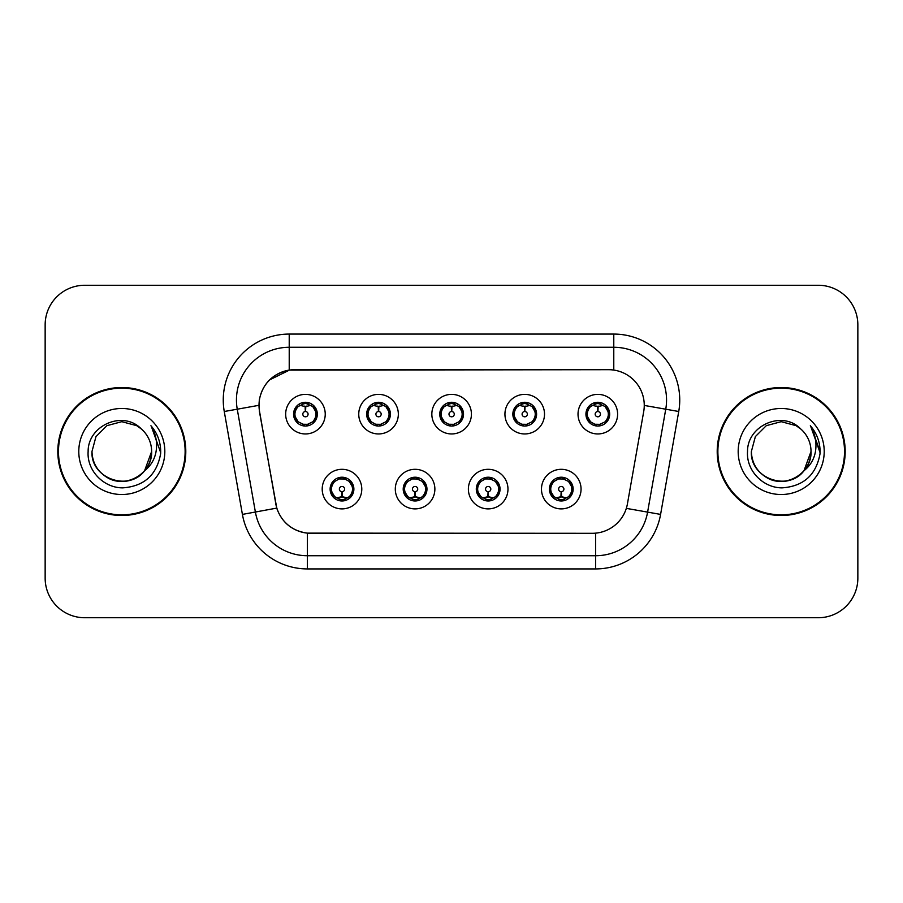 <?xml version="1.0" encoding="UTF-8"?>
<svg xmlns="http://www.w3.org/2000/svg" width="903" height="903" viewBox="0 0 903 903"><rect width="100%" height="100%" fill="white"/><g stroke="black" fill="none" stroke-linecap="round" stroke-linejoin="round"><path stroke-width="1.35" d="M434.874 489.099A19.787 19.787 0 0 1 415.087 508.886A19.787 19.787 0 0 1 395.3 489.099A19.787 19.787 0 0 1 415.087 469.312A19.787 19.787 0 0 1 434.874 489.099M403.212 489.099A11.874 11.874 0 0 0 415.087 500.973A11.874 11.874 0 0 0 426.961 489.099A11.874 11.874 0 0 0 415.087 477.224A11.874 11.874 0 0 0 403.212 489.099L407.817 496.752A10.554 10.554 0 0 1 407.817 481.446C404.939 483.444 403.438 485.995 403.325 489.099M507.971 489.099A19.787 19.787 0 0 1 488.173 508.886A19.787 19.787 0 0 1 468.386 489.099A19.787 19.787 0 0 1 488.173 469.312A19.787 19.787 0 0 1 507.971 489.099M476.299 489.099A11.874 11.874 0 0 0 488.173 500.973A11.874 11.874 0 0 0 500.048 489.099A11.874 11.874 0 0 0 488.173 477.224A11.874 11.874 0 0 0 476.299 489.099L480.915 496.752A10.554 10.554 0 0 1 480.915 481.446C478.026 483.444 476.524 485.995 476.412 489.099M581.058 489.099A19.787 19.787 0 0 1 561.271 508.886A19.787 19.787 0 0 1 541.473 489.099A19.787 19.787 0 0 1 561.271 469.312A19.787 19.787 0 0 1 581.058 489.099M549.396 489.099A11.874 11.874 0 0 0 561.271 500.973A11.874 11.874 0 0 0 573.145 489.099A11.874 11.874 0 0 0 561.271 477.224A11.874 11.874 0 0 0 549.396 489.099L554.002 496.752A10.554 10.554 0 0 1 554.002 481.446C551.112 483.444 549.611 485.995 549.498 489.099M361.787 489.099A19.787 19.787 0 0 1 342 508.886A19.787 19.787 0 0 1 322.202 489.099A19.787 19.787 0 0 1 342 469.312A19.787 19.787 0 0 1 361.787 489.099M330.126 489.099A11.874 11.874 0 0 0 342 500.973A11.874 11.874 0 0 0 353.874 489.099A11.874 11.874 0 0 0 342 477.224A11.874 11.874 0 0 0 330.126 489.099L334.731 496.752A10.554 10.554 0 0 1 334.731 481.446C331.841 483.444 330.34 485.995 330.227 489.099M398.336 414.161A19.787 19.787 0 0 1 378.538 433.948A19.787 19.787 0 0 1 358.751 414.161A19.787 19.787 0 0 1 378.538 394.374A19.787 19.787 0 0 1 398.336 414.161M366.663 414.161A11.874 11.874 0 0 0 378.538 426.035A11.874 11.874 0 0 0 390.412 414.161A11.874 11.874 0 0 0 378.538 402.286A11.874 11.874 0 0 0 366.663 414.161M471.422 414.161A19.787 19.787 0 0 1 451.635 433.948A19.787 19.787 0 0 1 431.837 414.161A19.787 19.787 0 0 1 451.635 394.374A19.787 19.787 0 0 1 471.422 414.161M439.761 414.161A11.874 11.874 0 0 0 451.635 426.035A11.874 11.874 0 0 0 463.51 414.161A11.874 11.874 0 0 0 451.635 402.286A11.874 11.874 0 0 0 439.761 414.161M544.509 414.161A19.787 19.787 0 0 1 524.722 433.948A19.787 19.787 0 0 1 504.935 414.161A19.787 19.787 0 0 1 524.722 394.374A19.787 19.787 0 0 1 544.509 414.161M512.848 414.161A11.874 11.874 0 0 0 524.722 426.035A11.874 11.874 0 0 0 536.596 414.161A11.874 11.874 0 0 0 524.722 402.286A11.874 11.874 0 0 0 512.848 414.161M617.607 414.161A19.787 19.787 0 0 1 597.809 433.948A19.787 19.787 0 0 1 578.022 414.161A19.787 19.787 0 0 1 597.809 394.374A19.787 19.787 0 0 1 617.607 414.161M585.934 414.161A11.874 11.874 0 0 0 597.809 426.035A11.874 11.874 0 0 0 609.683 414.161A11.874 11.874 0 0 0 597.809 402.286A11.874 11.874 0 0 0 585.934 414.161M325.238 414.161A19.787 19.787 0 0 1 305.451 433.948A19.787 19.787 0 0 1 285.664 414.161A19.787 19.787 0 0 1 305.451 394.374A19.787 19.787 0 0 1 325.238 414.161M293.577 414.161A11.874 11.874 0 0 0 305.451 426.035A11.874 11.874 0 0 0 317.325 414.161A11.874 11.874 0 0 0 305.451 402.286A11.874 11.874 0 0 0 293.577 414.161M259.556 411.508A35.623 35.623 0 0 1 294.638 369.699L608.633 369.699A35.623 35.623 0 0 1 643.715 411.508L627.427 503.863A35.623 35.623 0 0 1 592.345 533.301L310.914 533.301A35.623 35.623 0 0 1 275.833 503.863L259.556 411.508M57.815 451.5A63.989 63.989 0 0 0 121.803 515.489A63.989 63.989 0 0 0 185.792 451.5A63.989 63.989 0 0 0 121.803 387.511A63.989 63.989 0 0 0 57.815 451.5M717.208 451.5A63.989 63.989 0 0 0 781.197 515.489A63.989 63.989 0 0 0 845.185 451.5A63.989 63.989 0 0 0 781.197 387.511A63.989 63.989 0 0 0 717.208 451.5M592.21 533.301L307.37 533.131C292.233 530.987 282.041 522.724 276.803 508.344L259.421 411.508L259.274 400.052C262.694 383.538 272.672 373.56 289.22 370.095L608.498 369.699M269.534 379.926L289.502 370.061M224.26 411.497A65.964 65.964 0 0 1 289.22 334.076L613.78 334.076A65.964 65.964 0 0 1 678.74 411.497L660.59 514.405A65.964 65.964 0 0 1 595.63 568.924L307.37 568.924A65.964 65.964 0 0 1 242.41 514.405L224.26 411.497L237.252 409.206A52.769 52.769 0 0 1 289.22 347.271L613.78 347.271A52.769 52.769 0 0 1 665.748 409.206L647.598 512.114A52.769 52.769 0 0 1 595.63 555.729L307.37 555.729A52.769 52.769 0 0 1 255.402 512.114L237.252 409.206A52.769 52.769 0 0 1 236.451 400.052M310.79 533.301L307.37 533.131L307.37 568.924M242.41 514.405L276.724 508.107M275.923 504.98L275.708 503.863M237.252 409.206L258.879 405.323M857.85 324.843A39.574 39.574 0 0 0 818.276 285.269L84.724 285.269A39.574 39.574 0 0 0 45.15 324.843L45.15 578.157A39.574 39.574 0 0 0 84.724 617.731L818.276 617.731A39.574 39.574 0 0 0 857.85 578.157L857.85 324.843L857.85 578.157M45.15 324.843L45.15 578.157M818.276 285.269L84.724 285.269M84.724 617.731L818.276 617.731M304.232 406.102L305.101 406.26L305.338 411.531A2.63 2.63 180 0 0 302.821 414.229A2.63 2.63 180 0 0 305.451 416.802A2.63 2.63 180 0 0 308.081 414.229A2.63 2.63 180 0 0 305.564 411.531L305.801 406.26L306.67 406.102M311.185 405.3L305.79 406.519M305.112 406.519L299.717 405.3M305.914 403.618L308.149 403.957A10.554 10.554 0 0 1 308.228 403.98L308.77 402.761M307.494 425.855L306.941 424.613L312.72 421.814C317.055 416.723 317.055 411.621 312.72 406.508A10.554 10.554 0 0 1 312.72 421.814C315.61 419.827 317.1 417.276 317.213 414.161L312.72 406.508L306.58 403.664L307.494 402.467M303.408 425.855L303.961 424.613L298.182 421.814C293.847 416.712 293.847 411.61 298.182 406.508C295.292 408.506 293.791 411.068 293.689 414.184L298.182 421.814A10.554 10.554 0 0 1 298.204 406.497A10.554 10.554 0 0 0 294.897 414.161M302.358 404.07L304.988 403.618L304.943 402.636M306.58 424.658L307.144 425.911M308.273 424.331L302.37 424.252M303.408 402.467L303.961 403.709L298.182 406.508M304.322 403.664L303.758 402.411M343.208 497.158L342.339 497.011L342.113 491.729A2.63 2.63 -0 0 0 344.63 489.042A2.63 2.63 -0 0 0 342 486.457A2.63 2.63 -0 0 0 339.359 489.042A2.63 2.63 -0 0 0 341.887 491.729L341.65 497.011L340.781 497.158M336.266 497.959L341.661 496.74M342.327 496.74L347.734 497.959M341.537 499.641L339.302 499.303A10.554 10.554 0 0 1 339.223 499.28L338.681 500.499M349.269 481.446A10.554 10.554 0 0 1 349.247 496.774A10.554 10.554 0 0 0 352.554 489.099M345.081 499.19L342.451 499.641L342.497 500.623M339.957 500.793L340.871 499.596L334.731 496.752C330.385 491.65 330.385 486.548 334.731 481.446L339.223 478.917L338.681 477.698M339.957 477.405L340.51 478.646L339.223 478.917M340.871 478.601L340.307 477.348M339.178 478.929L345.081 479.008M344.043 477.405L343.117 478.601L344.765 478.917L345.307 477.698M349.258 481.446C353.604 486.559 353.604 491.661 349.269 496.752C352.159 494.754 353.649 492.203 353.762 489.087L349.258 481.446L344.765 478.917M344.043 500.793L343.479 499.551L349.269 496.752M343.117 499.596L343.693 500.849M377.33 406.102L378.199 406.26L378.425 411.531A2.63 2.63 180 0 0 375.908 414.229A2.63 2.63 180 0 0 378.538 416.802A2.63 2.63 180 0 0 381.179 414.229A2.63 2.63 180 0 0 378.662 411.531L378.888 406.26L379.757 406.102M384.283 405.3L378.876 406.519M378.21 406.519L372.804 405.3M379 403.618L381.235 403.957A10.554 10.554 0 0 1 381.314 403.98L381.856 402.761M380.581 425.855L380.028 424.613L385.807 421.814C390.152 416.723 390.152 411.621 385.807 406.508A10.554 10.554 0 0 1 385.807 421.814C388.696 419.827 390.198 417.276 390.31 414.161L385.807 406.508L379.666 403.664L380.581 402.467M376.495 402.467L377.059 403.709L371.28 406.508C366.934 411.61 366.934 416.712 371.28 421.814A10.554 10.554 0 0 1 371.291 406.497C368.379 408.506 366.889 411.068 366.776 414.184L371.28 421.814L375.772 424.342L375.23 425.561M375.456 404.07L378.086 403.618L378.041 402.636M379.666 424.658L380.231 425.911M381.359 424.331L375.456 424.252M376.495 425.855L377.42 424.658L375.772 424.342M450.416 406.102L451.286 406.26L451.523 411.531A2.63 2.63 180 0 0 448.994 414.229A2.63 2.63 180 0 0 451.635 416.802A2.63 2.63 180 0 0 454.265 414.229A2.63 2.63 180 0 0 451.748 411.531L451.974 406.26L452.843 406.102M457.369 405.3L451.963 406.519M451.297 406.519L445.901 405.3M452.087 403.618L454.322 403.957A10.554 10.554 0 0 1 454.401 403.98L454.943 402.761M453.678 425.855L453.114 424.613L458.905 421.814C463.239 416.723 463.239 411.621 458.893 406.508A10.554 10.554 0 0 1 458.905 421.814C461.783 419.827 463.284 417.276 463.397 414.161L458.893 406.508L452.753 403.664L453.678 402.467M449.592 402.467L450.145 403.709L444.366 406.508C440.021 411.61 440.021 416.712 444.366 421.814A10.554 10.554 0 0 1 444.378 406.497C441.477 408.506 439.975 411.068 439.863 414.184L444.366 421.814L448.859 424.342L448.317 425.561M448.543 404.07L451.173 403.618L451.128 402.636M452.753 424.658L453.329 425.911M454.446 424.331L448.543 424.252M449.592 425.855L450.507 424.658L448.859 424.342M523.503 406.102L524.372 406.26L524.609 411.531A2.63 2.63 180 0 0 522.092 414.229A2.63 2.63 180 0 0 524.722 416.802A2.63 2.63 180 0 0 527.352 414.229A2.63 2.63 180 0 0 524.835 411.531L525.072 406.26L525.941 406.102M530.456 405.3L525.061 406.519M524.383 406.519L518.988 405.3M525.185 403.618L527.42 403.957A10.554 10.554 0 0 1 527.499 403.98L528.041 402.761M526.765 425.855L526.212 424.613L531.991 421.814C536.326 416.723 536.326 411.621 531.991 406.508A10.554 10.554 0 0 1 531.991 421.814C534.869 419.827 536.371 417.276 536.484 414.161L531.991 406.508L525.851 403.664L526.765 402.467M522.679 402.467L523.232 403.709L517.453 406.508C513.118 411.61 513.118 416.712 517.453 421.814A10.554 10.554 0 0 1 517.475 406.497C514.563 408.506 513.062 411.068 512.96 414.184L517.453 421.814L521.945 424.342L521.403 425.561M521.629 404.07L524.259 403.618L524.214 402.636M525.851 424.658L526.415 425.911M528.041 425.561L527.499 424.342L521.641 424.252M522.679 425.855L523.593 424.658L521.945 424.342M596.601 406.102L597.47 406.26L597.696 411.531A2.63 2.63 180 0 0 595.179 414.229A2.63 2.63 180 0 0 597.809 416.802A2.63 2.63 180 0 0 600.45 414.229A2.63 2.63 180 0 0 597.933 411.531L598.158 406.26L599.028 406.102M603.554 405.3L598.147 406.519M597.481 406.519L592.075 405.3M598.271 403.618L600.506 403.957A10.554 10.554 0 0 1 600.585 403.98L601.127 402.761M599.852 425.855L599.299 424.613L605.078 421.814C609.423 416.723 609.423 411.621 605.078 406.508A10.554 10.554 0 0 1 605.078 421.814C607.967 419.827 609.469 417.276 609.581 414.161L605.078 406.508L598.937 403.664L599.852 402.467M595.766 402.467L596.33 403.709L590.551 406.508C586.205 411.61 586.205 416.712 590.551 421.814A10.554 10.554 0 0 1 590.562 406.497C587.65 408.506 586.16 411.068 586.047 414.184L590.551 421.814L595.043 424.342L594.501 425.561M594.727 404.07L597.357 403.618L597.312 402.636M598.937 424.658L599.502 425.911M601.127 425.561L600.585 424.342L594.727 424.252M595.766 425.855L596.691 424.658L595.043 424.342M596.691 403.664L596.115 402.411M416.306 497.158L415.436 497.011L415.199 491.729A2.63 2.63 -0 0 0 417.717 489.042A2.63 2.63 -0 0 0 415.087 486.457A2.63 2.63 -0 0 0 412.457 489.042A2.63 2.63 -0 0 0 414.974 491.729L414.737 497.011L413.867 497.158M409.352 497.959L414.748 496.74M415.425 496.74L420.821 497.959M414.624 499.641L412.4 499.303A10.554 10.554 0 0 1 412.31 499.28L411.768 500.499M417.13 477.405L416.576 478.646L422.356 481.446C426.69 486.559 426.69 491.661 422.356 496.752C425.245 494.754 426.747 492.203 426.848 489.087L422.356 481.446A10.554 10.554 0 0 1 422.333 496.774A10.554 10.554 0 0 0 425.64 489.099M418.179 499.19L415.549 499.641L415.594 500.623M413.043 500.793L413.958 499.596L407.817 496.752C403.483 491.65 403.483 486.548 407.817 481.446L412.31 478.917L411.768 477.698M413.043 477.405L413.597 478.646L412.31 478.917M413.958 478.601L413.393 477.348M412.276 478.929L418.168 479.008M417.13 500.793L416.576 499.551L422.356 496.752M416.215 499.596L416.78 500.849M489.392 497.158L488.523 497.011L488.297 491.729A2.63 2.63 -0 0 0 490.814 489.042A2.63 2.63 -0 0 0 488.173 486.457A2.63 2.63 -0 0 0 485.543 489.042A2.63 2.63 -0 0 0 488.06 491.729L487.834 497.011L486.965 497.158M482.439 497.959L487.846 496.74M488.512 496.74L493.907 497.959M487.722 499.641L485.487 499.303A10.554 10.554 0 0 1 485.408 499.28L484.866 500.499M490.216 477.405L489.663 478.646L495.442 481.446C499.788 486.559 499.788 491.661 495.442 496.752C498.332 494.754 499.833 492.203 499.946 489.087L495.442 481.446A10.554 10.554 0 0 1 495.431 496.774A10.554 10.554 0 0 0 498.727 489.099M491.266 499.19L488.636 499.641L488.681 500.623M486.13 500.793L487.056 499.596L480.915 496.752C476.57 491.65 476.57 486.548 480.915 481.446L485.408 478.917L484.866 477.698M486.13 477.405L486.694 478.646L485.408 478.917M487.056 478.601L486.48 477.348M485.362 478.929L491.266 479.008M490.216 500.793L489.663 499.551L495.442 496.752M489.302 499.596L489.866 500.849M562.479 497.158L561.61 497.011L561.384 491.729A2.63 2.63 -0 0 0 563.901 489.042A2.63 2.63 -0 0 0 561.271 486.457A2.63 2.63 -0 0 0 558.63 489.042A2.63 2.63 -0 0 0 561.147 491.729L560.921 497.011L560.052 497.158M555.537 497.959L560.932 496.74M561.598 496.74L567.005 497.959M560.808 499.641L558.573 499.303A10.554 10.554 0 0 1 558.494 499.28L557.952 500.499M563.314 477.405L562.75 478.646L568.529 481.446C572.874 486.559 572.874 491.661 568.529 496.752C571.43 494.754 572.92 492.203 573.033 489.087L568.529 481.446A10.554 10.554 0 0 1 568.518 496.774A10.554 10.554 0 0 0 571.825 489.099M564.352 499.19L561.722 499.641L561.768 500.623M559.228 500.793L560.142 499.596L554.002 496.752C549.656 491.65 549.656 486.548 554.002 481.446L558.494 478.917L557.952 477.698M559.228 477.405L559.781 478.646L558.494 478.917M560.142 478.601L559.578 477.348M558.449 478.929L564.352 479.008M563.314 500.793L562.75 499.551L568.529 496.752M562.388 499.596L562.964 500.849M185.126 451.5A63.323 63.323 0 0 0 121.803 388.177A63.323 63.323 0 0 0 58.481 451.5A63.323 63.323 0 0 0 121.803 514.823A63.323 63.323 0 0 0 185.126 451.5M144.661 470.666C128.824 492.056 90.424 478.376 91.982 451.5C92.377 462.742 97.355 471.355 106.893 477.326C125.483 489.234 152.641 473.556 151.625 451.5C151.219 462.742 146.252 471.355 136.714 477.326C118.124 489.234 90.966 473.556 91.982 451.5C90.966 473.556 118.124 489.234 136.714 477.326C146.252 471.355 151.219 462.742 151.625 451.5C151.219 462.742 146.252 471.355 136.714 477.326C118.124 489.234 90.966 473.556 91.982 451.5L95.978 436.589L106.893 425.674L121.803 421.678L136.714 425.674L141.342 428.97C123.034 409.781 87.805 425.584 88.133 451.5C86.733 470.677 103.755 487.992 122.763 487.857C144.175 486.311 156.795 474.933 160.632 453.735L160.7 451.5C160.587 441.714 157.325 433.124 150.936 425.731C155.801 433.711 157.517 442.301 156.072 451.5C154.684 459.322 150.88 465.711 144.661 470.666A29.822 29.822 0 0 0 151.625 451.5C151.219 462.742 146.252 471.355 136.714 477.326C118.124 489.234 90.966 473.556 91.982 451.5L95.978 436.589L106.893 425.674L121.803 421.678L136.714 425.674L141.342 428.97L136.714 425.674L121.803 421.678L106.893 425.674L95.978 436.589L91.982 451.5L95.978 436.589L106.893 425.674M151.625 451.5L144.582 470.756L151.625 451.5A29.822 29.822 0 0 0 141.342 428.97L136.714 425.674L121.803 421.678L106.893 425.674L95.978 436.589L91.982 451.5M78.787 451.5A43.017 43.017 0 0 0 121.803 494.517A43.017 43.017 0 0 0 164.82 451.5A43.017 43.017 0 0 0 121.803 408.483A43.017 43.017 0 0 0 78.787 451.5M151.219 426.058L160.678 452.629L151.219 426.058M844.519 451.5A63.323 63.323 0 0 0 781.197 388.177A63.323 63.323 0 0 0 717.874 451.5A63.323 63.323 0 0 0 781.197 514.823A63.323 63.323 0 0 0 844.519 451.5M800.735 428.97A29.822 29.822 0 0 1 811.018 451.5L803.975 470.756L811.018 451.5C810.623 462.742 805.645 471.355 796.107 477.326C777.517 489.234 750.359 473.556 751.375 451.5L755.371 436.589L766.286 425.674L781.197 421.678L796.107 425.674L800.735 428.97C782.427 409.781 747.199 425.584 747.526 451.5C746.126 470.677 763.148 487.992 782.156 487.857C803.568 486.311 816.188 474.933 820.026 453.735L820.093 451.5C819.98 441.714 816.73 433.124 810.33 425.731C815.195 433.711 816.91 442.301 815.465 451.5C814.077 459.322 810.273 465.711 804.054 470.666A29.822 29.822 0 0 0 811.018 451.5C810.623 462.742 805.645 471.355 796.107 477.326C777.517 489.234 750.359 473.556 751.375 451.5L755.371 436.589L766.286 425.674L781.197 421.678L796.107 425.674L800.735 428.97L796.107 425.674L781.197 421.678L766.286 425.674L755.371 436.589L751.375 451.5L755.371 436.589L766.286 425.674L781.197 421.678L796.107 425.674L800.735 428.97L796.107 425.674L781.197 421.678L766.286 425.674L755.371 436.589L751.375 451.5C750.359 473.556 777.517 489.234 796.107 477.326C805.645 471.355 810.623 462.742 811.018 451.5C812.034 473.556 784.876 489.234 766.286 477.326C756.748 471.355 751.781 462.742 751.375 451.5C749.817 478.376 788.217 492.056 804.054 470.666M738.18 451.5A43.017 43.017 0 0 0 781.197 494.517A43.017 43.017 0 0 0 824.213 451.5A43.017 43.017 0 0 0 781.197 408.483A43.017 43.017 0 0 0 738.18 451.5M820.093 451.5L810.905 426.397M810.612 426.058L820.071 452.629L810.612 426.058M613.78 334.076L613.78 370.072M595.63 533.142L595.63 568.924M626.321 508.366L660.59 514.405M644.257 405.424L678.74 411.497M289.22 334.076L289.22 370.095M308.228 424.342L308.77 425.561M302.674 403.98L302.133 402.761M302.674 424.342L302.133 425.561M344.765 499.28L345.307 500.499M367.984 414.161A10.554 10.554 0 0 1 371.291 406.497M381.314 424.342L381.856 425.561M375.772 403.98L375.23 402.761M441.082 414.161A10.554 10.554 0 0 1 444.378 406.497M454.401 424.342L454.943 425.561M448.859 403.98L448.317 402.761M514.168 414.161A10.554 10.554 0 0 1 517.475 406.497M521.945 403.98L521.403 402.761M587.255 414.161A10.554 10.554 0 0 1 590.562 406.497M595.043 403.98L594.501 402.761M417.863 499.28L418.405 500.499M417.863 478.917L418.405 477.698M490.95 499.28L491.492 500.499M490.95 478.917L491.492 477.698M564.036 499.28L564.578 500.499M564.036 478.917L564.578 477.698M307.144 402.411L306.569 403.664M303.758 425.911L304.334 424.658M340.307 500.849L340.882 499.596M343.693 477.348L343.117 478.601M380.231 402.411L379.655 403.664M377.431 403.664L376.844 402.411M376.844 425.911L377.431 424.658M453.329 402.411L452.753 403.664M450.518 403.664L449.942 402.411M449.942 425.911L450.518 424.658M526.415 402.411L525.839 403.664M523.605 403.664L523.029 402.411M523.029 425.911L523.605 424.658M599.502 402.411L598.926 403.664M596.115 425.911L596.691 424.658M413.393 500.849L413.969 499.596M416.78 477.348L416.204 478.601M486.48 500.849L487.067 499.596M489.866 477.348L489.291 478.601M559.578 500.849L560.153 499.596M562.964 477.348L562.388 478.601"/></g></svg>
